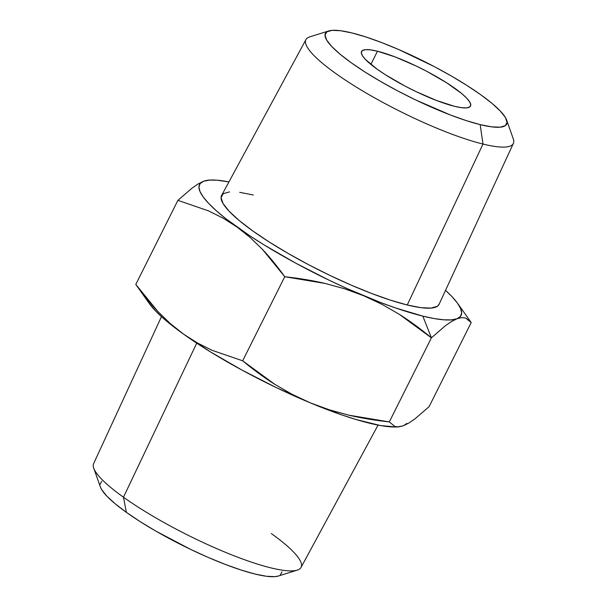 <?xml version="1.0" encoding="UTF-8"?>
<svg xmlns="http://www.w3.org/2000/svg" width="607" height="607" viewBox="0 0 607 607"><rect width="100%" height="100%" fill="white"/><g stroke="black" fill="none" stroke-linecap="round" stroke-linejoin="round"><path stroke-width="0.91" d="M377.471 51.216A60.935 11.525 -153.4 0 1 439.43 78.379A60.935 11.525 -153.4 0 1 470.524 106.066A60.935 11.525 -153.4 0 1 454.59 106.339L461.434 107.667L466.525 107.894L469.674 106.999L470.766 105.019L469.75 102.029L466.677 98.144L461.654 93.516L446.608 82.764L426.911 71.406L416.235 66.042L395.271 56.967L377.471 51.216L370.634 49.888L365.543 49.66L362.394 50.556L361.302 52.536L362.311 55.525L365.391 59.41L377.19 69.228L385.46 74.79L405.157 86.148L415.833 91.513L436.797 100.58L454.59 106.339A60.935 11.525 -153.4 0 1 392.638 79.176A60.935 11.525 -153.4 0 1 361.544 51.489A60.935 11.525 -153.4 0 1 377.471 51.216L370.869 64.41L377.471 51.216M328.751 30.942L309.737 36.875A115.975 21.928 26.6 0 0 356.172 86.998A115.975 21.928 26.6 0 0 482.99 144.056L480.167 124.617A101.354 19.166 -153.4 0 1 369.337 74.744A101.354 19.166 -153.4 0 1 328.751 30.942A101.354 19.166 -153.4 0 1 351.901 32.937A101.354 19.166 -153.4 0 1 446.805 73.424A101.354 19.166 -153.4 0 1 506.617 120.011A101.354 19.166 -153.4 0 1 480.167 124.617L482.99 144.056A115.975 21.928 -153.4 0 1 364.792 92.211A115.975 21.928 -153.4 0 1 305.966 39.569L221.623 195.424A121.605 22.998 26.6 0 0 283.302 250.623A121.605 22.998 26.6 0 0 407.244 304.987L482.99 144.056L407.244 304.987L420.886 307.65L431.046 308.098L437.336 306.307L439.134 304.221M161.47 316.634L93.637 463.581A115.975 21.928 26.6 0 0 123.471 497.216A115.975 21.928 -153.4 0 1 93.744 468.209L100.383 486.989A101.354 19.166 26.6 0 0 126.362 512.338L123.471 497.216L196.721 343.152L123.471 497.216A115.975 21.928 26.6 0 0 232.193 555.056A115.975 21.928 26.6 0 0 301.034 567.431L378.062 425.097M397.881 426.88L403.465 425.742L408.921 423.011L415.067 418.792L429.103 406.644L471.207 322.567L429.103 406.644L415.067 418.792L408.921 423.011L403.465 425.742L398.799 426.888L394.952 426.509L389.307 421.911L431.41 337.833L445.447 325.686L451.593 321.467L457.048 318.736A146.257 27.656 -153.4 0 1 422.836 316.133L431.41 337.833L445.447 325.686L451.593 321.467L457.048 318.736L461.715 317.59L465.561 317.969L470.524 321.619M209.665 180.074L203.535 181.258L198.079 183.989L191.933 188.208L177.897 200.356L208.512 210.864L223.088 218.156L237.071 227.071L250.259 237.58L262.535 249.469C269.948 257.315 277.353 266.405 284.759 276.731L242.656 360.801L284.759 276.731C299.327 278.317 312.81 280.563 325.208 283.461L344.784 288.841L363.828 295.814L382.076 304.38L399.345 314.35C409.869 321.004 420.56 328.835 431.41 337.833L389.307 421.911C374.747 420.325 361.264 418.079 348.858 415.18L329.29 409.801L310.238 402.828L291.99 394.262L274.721 384.284C264.197 377.637 253.506 369.807 242.656 360.801L212.04 350.3L197.472 343.001L183.481 334.085L170.294 323.577L158.025 311.687C150.604 303.841 143.199 294.759 135.793 284.433L177.897 200.356L135.793 284.433L149.292 303.515A146.257 27.656 26.6 0 0 183.481 334.085A146.257 27.656 26.6 0 0 310.238 402.828L291.99 394.262L274.721 384.284L242.656 360.801L212.04 350.3L197.472 343.001L183.481 334.085L210.614 351.984L242.246 370.224L276.223 387.57L310.238 402.828A146.257 27.656 26.6 0 0 395.863 426.987L398.799 426.888L394.952 426.509L389.307 421.911L348.858 415.18L329.29 409.801M158.025 311.687L135.793 284.433M406.88 423.428L403.465 425.742L398.799 426.888M461.715 317.59L457.048 318.736L460.463 316.422L461.654 312.969L460.592 308.439L457.299 302.916L451.836 296.482L445.53 290.366A146.257 27.656 -153.4 0 1 457.708 303.485A146.257 27.656 -153.4 0 1 457.048 318.736L451.471 319.874L443.816 319.813L434.217 318.561L422.836 316.133L395.559 307.946L380.119 302.332L346.961 288.515L329.813 280.555L295.829 263.218L264.197 244.978L249.947 235.903L225.789 218.634L216.297 210.735L208.755 203.512L203.292 197.078L199.999 191.546L198.937 187.017L200.12 183.572L203.535 181.258A146.257 27.656 -153.4 0 1 211.137 180.013A146.257 27.656 -153.4 0 1 228.938 181.903L216.775 180.173L209.119 180.12L203.535 181.258L198.079 183.989L191.933 188.208L177.897 200.356L208.512 210.864L223.088 218.156L237.071 227.071L250.259 237.58L262.535 249.469L284.759 276.731L325.208 283.461L344.784 288.841L363.828 295.814L382.076 304.38L399.345 314.35L431.41 337.833L422.836 316.133A146.257 27.656 -153.4 0 1 363.828 295.814A146.257 27.656 -153.4 0 1 237.071 227.071A146.257 27.656 -153.4 0 1 203.535 181.258L208.201 180.112M465.561 317.969L471.207 322.567L457.708 303.485M149.269 303.485L155.164 310.518L162.706 317.749L183.481 334.085M310.238 402.828L341.969 414.96L356.294 419.589L380.627 425.575L395.954 426.987M253.347 194.999L239.704 192.336M229.537 191.895L223.247 193.679L221.069 197.632L223.095 203.595L229.234 211.342L239.257 220.576L252.778 230.941L269.28 242.034L288.128 253.43L308.591 264.705L329.897 275.403L351.21 285.131L371.719 293.507L390.642 300.215L407.244 304.987A121.605 22.998 26.6 0 0 439.089 304.319L513.363 143.419A115.975 21.928 -153.4 0 1 482.99 144.056A115.975 21.928 26.6 0 0 513.256 138.791L506.617 120.011M271.314 533.561A115.975 21.928 -153.4 0 1 297.263 570.125A115.975 21.928 -153.4 0 1 123.471 497.216L126.362 512.338A101.354 19.166 26.6 0 0 278.249 576.058L297.263 570.125M100.337 486.867L101.619 489.553L106.733 496.01L115.087 503.704L126.362 512.338L140.118 521.588L155.824 531.087L190.636 549.403L208.398 557.514L225.493 564.495L241.267 570.079L255.099 574.063L266.473 576.278L274.941 576.65L278.37 576.02M280.184 575.163L281.997 571.87M101.748 481.29L99.935 484.583M351.901 32.937L365.733 36.921L381.507 42.505L398.602 49.486L434.119 66.52L451.176 75.913L466.882 85.412L480.638 94.662L491.913 103.296L500.267 110.99L505.381 117.447L507.065 122.417L505.252 125.71L500.009 127.204L491.541 126.833L480.167 124.617L466.335 120.634L450.561 115.049L415.704 99.958L397.949 91.035L380.893 81.641L365.179 72.142L351.43 62.893L340.155 54.258L331.801 46.557L326.687 40.1L325.003 35.13L326.816 31.837L332.059 30.35L340.527 30.722L351.901 32.937M211.137 180.013L208.884 180.067"/></g></svg>
